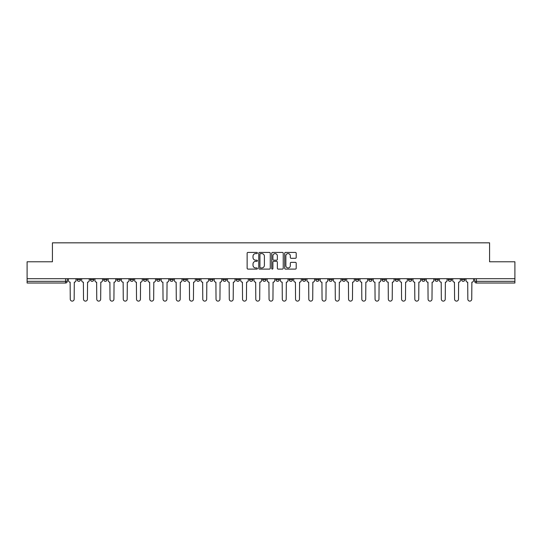 <?xml version="1.0" encoding="UTF-8"?>
<svg xmlns="http://www.w3.org/2000/svg" width="542" height="542" viewBox="0 0 542 542"><rect width="100%" height="100%" fill="white"/><g stroke="black" fill="none" stroke-linecap="round" stroke-linejoin="round"><path stroke-width="0.81" d="M257.409 253.006A0.583 0.583 0 0 0 256.827 252.423L247.965 252.423A0.833 0.833 0 0 0 247.132 253.256L247.132 268.27A0.833 0.833 0 0 0 247.965 269.103L256.827 269.103A0.583 0.583 0 0 0 257.409 268.52A0.583 0.583 0 0 0 256.827 267.938L255.675 267.938A2.669 2.669 0 0 1 253.012 265.268L253.012 264.015A2.669 2.669 0 0 1 255.675 261.346L256.827 261.346A0.583 0.583 0 0 0 257.409 260.763A0.583 0.583 0 0 0 256.827 260.18L255.675 260.18A2.669 2.669 0 0 1 253.012 257.511L253.012 256.258A2.669 2.669 0 0 1 255.675 253.595L256.827 253.595A0.583 0.583 0 0 0 257.409 253.006M434.962 278.69L434.962 279.625L438.356 279.625A1.701 1.701 0 0 1 436.656 281.325A1.701 1.701 0 0 1 434.962 279.625L434.962 278.69M421.71 278.69L421.71 279.625L425.104 279.625A1.701 1.701 0 0 1 423.404 281.325A1.701 1.701 0 0 1 421.71 279.625L421.71 278.69M342.192 278.69L342.192 279.625L345.586 279.625A1.701 1.701 0 0 1 343.892 281.325A1.701 1.701 0 0 1 342.192 279.625L342.192 278.69M328.94 278.69L328.94 279.625L332.334 279.625A1.701 1.701 0 0 1 330.64 281.325A1.701 1.701 0 0 1 328.94 279.625L328.94 278.69M315.688 278.69L315.688 279.625L319.082 279.625A1.701 1.701 0 0 1 317.382 281.325A1.701 1.701 0 0 1 315.688 279.625L315.688 278.69M289.177 278.69L289.177 279.625L292.578 279.625A1.701 1.701 0 0 1 290.878 281.325A1.701 1.701 0 0 1 289.177 279.625L289.177 278.69M262.674 279.625L262.674 278.69L262.674 279.625A1.701 1.701 0 0 0 264.374 281.325A1.701 1.701 0 0 1 262.674 279.625L266.075 279.625A1.701 1.701 0 0 1 264.374 281.325A1.701 1.701 0 0 0 266.075 279.625L266.075 278.69L266.075 279.625M249.422 279.625L249.422 278.69L249.422 279.625A1.701 1.701 0 0 0 251.122 281.325A1.701 1.701 0 0 1 249.422 279.625L252.823 279.625A1.701 1.701 0 0 1 251.122 281.325M236.17 279.625L236.17 278.69L236.17 279.625A1.701 1.701 0 0 0 237.87 281.325A1.701 1.701 0 0 1 236.17 279.625L239.571 279.625A1.701 1.701 0 0 1 237.87 281.325A1.701 1.701 0 0 0 239.571 279.625L239.571 278.69L239.571 279.625M222.918 278.69L222.918 279.625L226.312 279.625A1.701 1.701 0 0 1 224.618 281.325A1.701 1.701 0 0 1 222.918 279.625L222.918 278.69M209.666 278.69L209.666 279.625L213.06 279.625A1.701 1.701 0 0 1 211.36 281.325A1.701 1.701 0 0 1 209.666 279.625L209.666 278.69M196.414 278.69L196.414 279.625L199.808 279.625A1.701 1.701 0 0 1 198.108 281.325A1.701 1.701 0 0 1 196.414 279.625L196.414 278.69M183.155 279.625L183.155 278.69L183.155 279.625A1.701 1.701 0 0 0 184.856 281.325A1.701 1.701 0 0 1 183.155 279.625L186.556 279.625A1.701 1.701 0 0 1 184.856 281.325M156.652 279.625L156.652 278.69L156.652 279.625A1.701 1.701 0 0 0 158.352 281.325A1.701 1.701 0 0 1 156.652 279.625L160.053 279.625A1.701 1.701 0 0 1 158.352 281.325A1.701 1.701 0 0 0 160.053 279.625L160.053 278.69L160.053 279.625M143.4 279.625L143.4 278.69L143.4 279.625A1.701 1.701 0 0 0 145.1 281.325A1.701 1.701 0 0 1 143.4 279.625L146.801 279.625A1.701 1.701 0 0 1 145.1 281.325A1.701 1.701 0 0 0 146.801 279.625L146.801 278.69L146.801 279.625M130.148 279.625L130.148 278.69L130.148 279.625A1.701 1.701 0 0 0 131.848 281.325A1.701 1.701 0 0 1 130.148 279.625L133.549 279.625A1.701 1.701 0 0 1 131.848 281.325A1.701 1.701 0 0 0 133.549 279.625L133.549 278.69L133.549 279.625M116.896 279.625L116.896 278.69L116.896 279.625A1.701 1.701 0 0 0 118.596 281.325A1.701 1.701 0 0 1 116.896 279.625L120.29 279.625A1.701 1.701 0 0 1 118.596 281.325M103.644 279.625L103.644 278.69L103.644 279.625A1.701 1.701 0 0 0 105.344 281.325A1.701 1.701 0 0 1 103.644 279.625L107.038 279.625A1.701 1.701 0 0 1 105.344 281.325A1.701 1.701 0 0 0 107.038 279.625L107.038 278.69L107.038 279.625M90.392 279.625L90.392 278.69L90.392 279.625A1.701 1.701 0 0 0 92.086 281.325A1.701 1.701 0 0 1 90.392 279.625L93.786 279.625A1.701 1.701 0 0 1 92.086 281.325A1.701 1.701 0 0 0 93.786 279.625L93.786 278.69L93.786 279.625M295.37 258.304A0.833 0.833 0 0 0 296.203 257.47L296.203 253.256A0.833 0.833 0 0 0 295.37 252.423L285.532 252.423A0.833 0.833 0 0 0 284.699 253.256L284.699 268.27A0.833 0.833 0 0 0 285.532 269.103L295.37 269.103A0.833 0.833 0 0 0 296.203 268.27L296.203 263.182A0.833 0.833 0 0 0 295.37 262.348L291.156 262.348A0.833 0.833 0 0 0 290.322 263.182L290.322 265.702A2.229 2.229 0 0 1 288.093 267.938A2.229 2.229 0 0 1 285.864 265.702L285.864 255.824A2.229 2.229 0 0 1 288.093 253.595A2.229 2.229 0 0 1 290.322 255.824L290.322 257.47A0.833 0.833 0 0 0 291.156 258.304L295.37 258.304M27.1 278.69L27.1 261.779L52.418 261.779L52.418 242.836L489.582 242.836L489.582 261.779L514.9 261.779L514.9 278.69L27.1 278.69L27.1 281.325L67.283 281.325L67.283 278.69L67.283 281.325A1.701 1.701 0 0 1 65.582 283.019L27.1 283.019L27.1 281.325M270.268 253.256A0.833 0.833 0 0 0 269.435 252.423L259.598 252.423A0.833 0.833 0 0 0 258.764 253.256L258.764 268.27A0.833 0.833 0 0 0 259.598 269.103L269.435 269.103A0.833 0.833 0 0 0 270.268 268.27L270.268 253.256M272.565 252.423L282.402 252.423A0.833 0.833 0 0 1 283.236 253.256L283.236 268.27A0.833 0.833 0 0 1 282.402 269.103L278.195 269.103A0.833 0.833 0 0 1 277.355 268.27L277.355 262.179A0.833 0.833 0 0 0 276.522 261.346L273.73 261.346A0.833 0.833 0 0 0 272.897 262.179L272.897 268.52A0.583 0.583 0 0 1 272.314 269.103A0.583 0.583 0 0 1 271.732 268.52L271.732 253.256A0.833 0.833 0 0 1 272.565 252.423M474.717 278.69L474.717 281.325L514.9 281.325L514.9 283.019L476.418 283.019A1.701 1.701 0 0 1 474.717 281.325M514.9 278.69L514.9 281.325M464.86 278.69L464.86 279.625A1.701 1.701 0 0 1 463.166 281.325A1.701 1.701 0 0 1 461.466 279.625L464.86 279.625M461.466 278.69L461.466 279.625M451.608 278.69L451.608 279.625A1.701 1.701 0 0 1 449.914 281.325A1.701 1.701 0 0 1 448.214 279.625L451.608 279.625M448.214 278.69L448.214 279.625M438.356 278.69L438.356 279.625M425.104 278.69L425.104 279.625L425.104 278.69M411.852 278.69L411.852 279.625A1.701 1.701 0 0 1 410.152 281.325A1.701 1.701 0 0 1 408.451 279.625L411.852 279.625M408.451 278.69L408.451 279.625M398.6 278.69L398.6 279.625A1.701 1.701 0 0 1 396.9 281.325A1.701 1.701 0 0 1 395.199 279.625L398.6 279.625M395.199 278.69L395.199 279.625M385.348 278.69L385.348 279.625A1.701 1.701 0 0 1 383.648 281.325A1.701 1.701 0 0 1 381.947 279.625L385.348 279.625M381.947 278.69L381.947 279.625M372.097 278.69L372.097 279.625A1.701 1.701 0 0 1 370.396 281.325A1.701 1.701 0 0 1 368.696 279.625L372.097 279.625M368.696 278.69L368.696 279.625M358.845 278.69L358.845 279.625A1.701 1.701 0 0 1 357.144 281.325A1.701 1.701 0 0 1 355.444 279.625L358.845 279.625M355.444 278.69L355.444 279.625M345.586 278.69L345.586 279.625A1.701 1.701 0 0 1 343.892 281.325M332.334 278.69L332.334 279.625M319.082 279.625L319.082 278.69L319.082 279.625A1.701 1.701 0 0 1 317.382 281.325M305.83 278.69L305.83 279.625A1.701 1.701 0 0 1 304.13 281.325A1.701 1.701 0 0 1 302.429 279.625A1.701 1.701 0 0 0 304.13 281.325A1.701 1.701 0 0 0 305.83 279.625L302.429 279.625L302.429 278.69M292.578 279.625L292.578 278.69L292.578 279.625A1.701 1.701 0 0 1 290.878 281.325M279.326 278.69L279.326 279.625A1.701 1.701 0 0 1 277.626 281.325A1.701 1.701 0 0 1 275.925 279.625A1.701 1.701 0 0 0 277.626 281.325M275.925 278.69L275.925 279.625L279.326 279.625M252.823 278.69L252.823 279.625L252.823 278.69M226.312 279.625L226.312 278.69L226.312 279.625A1.701 1.701 0 0 1 224.618 281.325M213.06 279.625L213.06 278.69L213.06 279.625A1.701 1.701 0 0 1 211.36 281.325M199.808 279.625L199.808 278.69L199.808 279.625A1.701 1.701 0 0 1 198.108 281.325M186.556 278.69L186.556 279.625L186.556 278.69M173.305 279.625L173.305 278.69L173.305 279.625A1.701 1.701 0 0 1 171.604 281.325A1.701 1.701 0 0 1 169.903 279.625L173.305 279.625A1.701 1.701 0 0 1 171.604 281.325M169.903 278.69L169.903 279.625M120.29 278.69L120.29 279.625L120.29 278.69M80.534 278.69L80.534 279.625A1.701 1.701 0 0 1 78.834 281.325A1.701 1.701 0 0 1 77.14 279.625A1.701 1.701 0 0 0 78.834 281.325A1.701 1.701 0 0 0 80.534 279.625L80.534 278.69M77.14 278.69L77.14 279.625L80.534 279.625M65.582 278.69L65.582 283.019A1.701 1.701 0 0 0 67.283 281.325M260.512 253.595A0.583 0.583 0 0 0 259.93 254.178L259.93 267.348A0.583 0.583 0 0 0 260.512 267.938L261.725 267.938A2.669 2.669 0 0 0 264.394 265.268L264.394 256.258A2.669 2.669 0 0 0 261.725 253.595L260.512 253.595M277.355 255.865A2.229 2.229 0 0 0 275.126 253.636A2.229 2.229 0 0 0 272.897 255.865L272.897 259.347A0.833 0.833 0 0 0 273.73 260.18L276.522 260.18A0.833 0.833 0 0 0 277.355 259.347L277.355 255.865M68.427 280.471L68.427 278.69L68.427 280.471A1.701 1.701 48.4 0 0 70.128 282.172L70.257 299.164A1.951 1.951 48.4 0 0 72.208 301.115A1.951 1.951 48.4 0 0 74.166 299.164L74.295 282.172A1.701 1.701 48.4 0 0 75.988 280.471L75.988 278.69M70.128 282.172L70.257 299.164M74.166 299.164L74.295 282.172M81.679 280.471L81.679 278.69L81.679 280.471A1.701 1.701 48.4 0 0 83.38 282.172L83.509 299.164A1.951 1.951 48.4 0 0 85.46 301.115A1.951 1.951 48.4 0 0 87.418 299.164L87.547 282.172A1.701 1.701 48.4 0 0 89.24 280.471L89.24 278.69M94.938 280.471L94.938 278.69L94.938 280.471A1.701 1.701 48.4 0 0 96.632 282.172L96.761 299.164A1.951 1.951 48.4 0 0 98.719 301.115A1.951 1.951 48.4 0 0 100.67 299.164L100.798 282.172A1.701 1.701 48.4 0 0 102.499 280.471L102.499 278.69M83.38 282.172L83.509 299.164M87.418 299.164L87.547 282.172M96.632 282.172L96.761 299.164M100.67 299.164L100.798 282.172M108.19 280.471L108.19 278.69L108.19 280.471A1.701 1.701 48.4 0 0 109.884 282.172L110.012 299.164A1.951 1.951 48.4 0 0 111.97 301.115A1.951 1.951 48.4 0 0 113.922 299.164L114.05 282.172A1.701 1.701 48.4 0 0 115.751 280.471L115.751 278.69M121.442 280.471L121.442 278.69L121.442 280.471A1.701 1.701 48.4 0 0 123.142 282.172L123.264 299.164A1.951 1.951 48.4 0 0 125.222 301.115A1.951 1.951 48.4 0 0 127.174 299.164L127.302 282.172A1.701 1.701 48.4 0 0 129.003 280.471L129.003 278.69M134.694 280.471L134.694 278.69L134.694 280.471A1.701 1.701 48.4 0 0 136.394 282.172L136.516 299.164A1.951 1.951 48.4 0 0 138.474 301.115A1.951 1.951 48.4 0 0 140.425 299.164L140.554 282.172A1.701 1.701 48.4 0 0 142.255 280.471L142.255 278.69M109.884 282.172L110.012 299.164M113.922 299.164L114.05 282.172M123.142 282.172L123.264 299.164M127.174 299.164L127.302 282.172M136.394 282.172L136.516 299.164M140.425 299.164L140.554 282.172M147.946 280.471L147.946 278.69L147.946 280.471A1.701 1.701 48.4 0 0 149.646 282.172L149.775 299.164A1.951 1.951 48.4 0 0 151.726 301.115A1.951 1.951 48.4 0 0 153.677 299.164L153.806 282.172A1.701 1.701 48.4 0 0 155.507 280.471L155.507 278.69M161.198 280.471L161.198 278.69L161.198 280.471A1.701 1.701 48.4 0 0 162.898 282.172L163.027 299.164A1.951 1.951 48.4 0 0 164.978 301.115A1.951 1.951 48.4 0 0 166.929 299.164L167.058 282.172A1.701 1.701 48.4 0 0 168.758 280.471L168.758 278.69M174.449 280.471L174.449 278.69L174.449 280.471A1.701 1.701 48.4 0 0 176.15 282.172L176.279 299.164A1.951 1.951 48.4 0 0 178.23 301.115A1.951 1.951 48.4 0 0 180.188 299.164L180.31 282.172A1.701 1.701 48.4 0 0 182.01 280.471L182.01 278.69M187.701 280.471L187.701 278.69L187.701 280.471A1.701 1.701 48.4 0 0 189.402 282.172L189.531 299.164A1.951 1.951 48.4 0 0 191.482 301.115A1.951 1.951 48.4 0 0 193.44 299.164L193.569 282.172A1.701 1.701 48.4 0 0 195.262 280.471L195.262 278.69M200.953 280.471L200.953 278.69L200.953 280.471A1.701 1.701 48.4 0 0 202.654 282.172L202.783 299.164A1.951 1.951 48.4 0 0 204.734 301.115A1.951 1.951 48.4 0 0 206.692 299.164L206.82 282.172A1.701 1.701 48.4 0 0 208.514 280.471L208.514 278.69M214.212 280.471L214.212 278.69L214.212 280.471A1.701 1.701 48.4 0 0 215.906 282.172L216.034 299.164A1.951 1.951 48.4 0 0 217.992 301.115A1.951 1.951 48.4 0 0 219.944 299.164L220.072 282.172A1.701 1.701 48.4 0 0 221.773 280.471L221.773 278.69M227.464 280.471L227.464 278.69L227.464 280.471A1.701 1.701 48.4 0 0 229.158 282.172L229.286 299.164A1.951 1.951 48.4 0 0 231.244 301.115A1.951 1.951 48.4 0 0 233.195 299.164L233.324 282.172A1.701 1.701 48.4 0 0 235.025 280.471L235.025 278.69M240.716 280.471L240.716 278.69L240.716 280.471A1.701 1.701 48.4 0 0 242.416 282.172L242.538 299.164A1.951 1.951 48.4 0 0 244.496 301.115A1.951 1.951 48.4 0 0 246.447 299.164L246.576 282.172A1.701 1.701 48.4 0 0 248.277 280.471L248.277 278.69M253.968 280.471L253.968 278.69L253.968 280.471A1.701 1.701 48.4 0 0 255.668 282.172L255.79 299.164A1.951 1.951 48.4 0 0 257.748 301.115A1.951 1.951 48.4 0 0 259.699 299.164L259.828 282.172A1.701 1.701 48.4 0 0 261.529 280.471L261.529 278.69M267.22 280.471L267.22 278.69L267.22 280.471A1.701 1.701 48.4 0 0 268.92 282.172L269.049 299.164A1.951 1.951 48.4 0 0 271 301.115A1.951 1.951 48.4 0 0 272.951 299.164L273.08 282.172A1.701 1.701 48.4 0 0 274.78 280.471L274.78 278.69M280.471 280.471L280.471 278.69L280.471 280.471A1.701 1.701 48.4 0 0 282.172 282.172L282.301 299.164A1.951 1.951 48.4 0 0 284.252 301.115A1.951 1.951 48.4 0 0 286.21 299.164L286.332 282.172A1.701 1.701 48.4 0 0 288.032 280.471L288.032 278.69M293.723 280.471L293.723 278.69L293.723 280.471A1.701 1.701 48.4 0 0 295.424 282.172L295.553 299.164A1.951 1.951 48.4 0 0 297.504 301.115A1.951 1.951 48.4 0 0 299.462 299.164L299.584 282.172A1.701 1.701 48.4 0 0 301.284 280.471L301.284 278.69M306.975 280.471L306.975 278.69L306.975 280.471A1.701 1.701 48.4 0 0 308.676 282.172L308.805 299.164A1.951 1.951 48.4 0 0 310.756 301.115A1.951 1.951 48.4 0 0 312.714 299.164L312.842 282.172A1.701 1.701 48.4 0 0 314.536 280.471L314.536 278.69M320.227 280.471L320.227 278.69L320.227 280.471A1.701 1.701 48.4 0 0 321.928 282.172L322.056 299.164A1.951 1.951 48.4 0 0 324.008 301.115A1.951 1.951 48.4 0 0 325.966 299.164L326.094 282.172A1.701 1.701 48.4 0 0 327.788 280.471L327.788 278.69M333.486 280.471L333.486 278.69L333.486 280.471A1.701 1.701 48.4 0 0 335.18 282.172L335.308 299.164A1.951 1.951 48.4 0 0 337.266 301.115A1.951 1.951 48.4 0 0 339.217 299.164L339.346 282.172A1.701 1.701 48.4 0 0 341.047 280.471L341.047 278.69M346.738 280.471L346.738 278.69L346.738 280.471A1.701 1.701 48.4 0 0 348.431 282.172L348.56 299.164A1.951 1.951 48.4 0 0 350.518 301.115A1.951 1.951 48.4 0 0 352.469 299.164L352.598 282.172A1.701 1.701 48.4 0 0 354.299 280.471L354.299 278.69M153.677 299.164L153.806 282.172M149.646 282.172L149.775 299.164M166.929 299.164L167.058 282.172M162.898 282.172L163.027 299.164M180.188 299.164L180.31 282.172M176.15 282.172L176.279 299.164M193.44 299.164L193.569 282.172M189.402 282.172L189.531 299.164M206.692 299.164L206.82 282.172M202.654 282.172L202.783 299.164M219.944 299.164L220.072 282.172M215.906 282.172L216.034 299.164M233.195 299.164L233.324 282.172M229.158 282.172L229.286 299.164M246.447 299.164L246.576 282.172M242.416 282.172L242.538 299.164M259.699 299.164L259.828 282.172M255.668 282.172L255.79 299.164M272.951 299.164L273.08 282.172M268.92 282.172L269.049 299.164M286.21 299.164L286.332 282.172M282.172 282.172L282.301 299.164M299.462 299.164L299.584 282.172M295.424 282.172L295.553 299.164M312.714 299.164L312.842 282.172M308.676 282.172L308.805 299.164M325.966 299.164L326.094 282.172M321.928 282.172L322.056 299.164M339.217 299.164L339.346 282.172M335.18 282.172L335.308 299.164M352.469 299.164L352.598 282.172M348.431 282.172L348.56 299.164M359.99 280.471L359.99 278.69L359.99 280.471A1.701 1.701 48.4 0 0 361.69 282.172L361.812 299.164A1.951 1.951 48.4 0 0 363.77 301.115A1.951 1.951 48.4 0 0 365.721 299.164L365.85 282.172A1.701 1.701 48.4 0 0 367.551 280.471L367.551 278.69M373.242 280.471L373.242 278.69L373.242 280.471A1.701 1.701 48.4 0 0 374.942 282.172L375.071 299.164A1.951 1.951 48.4 0 0 377.022 301.115A1.951 1.951 48.4 0 0 378.973 299.164L379.102 282.172A1.701 1.701 48.4 0 0 380.802 280.471L380.802 278.69M386.493 280.471L386.493 278.69L386.493 280.471A1.701 1.701 48.4 0 0 388.194 282.172L388.323 299.164A1.951 1.951 48.4 0 0 390.274 301.115A1.951 1.951 48.4 0 0 392.225 299.164L392.354 282.172A1.701 1.701 48.4 0 0 394.054 280.471L394.054 278.69M399.745 280.471L399.745 278.69L399.745 280.471A1.701 1.701 48.4 0 0 401.446 282.172L401.575 299.164A1.951 1.951 48.4 0 0 403.526 301.115A1.951 1.951 48.4 0 0 405.484 299.164L405.606 282.172A1.701 1.701 48.4 0 0 407.306 280.471L407.306 278.69M361.69 282.172L361.812 299.164M365.721 299.164L365.85 282.172M374.942 282.172L375.071 299.164M378.973 299.164L379.102 282.172M388.194 282.172L388.323 299.164M392.225 299.164L392.354 282.172M401.446 282.172L401.575 299.164M405.484 299.164L405.606 282.172M412.997 280.471L412.997 278.69L412.997 280.471A1.701 1.701 48.4 0 0 414.698 282.172L414.826 299.164A1.951 1.951 48.4 0 0 416.778 301.115A1.951 1.951 48.4 0 0 418.736 299.164L418.858 282.172A1.701 1.701 48.4 0 0 420.558 280.471L420.558 278.69M414.698 282.172L414.826 299.164M418.736 299.164L418.858 282.172M426.249 280.471L426.249 278.69L426.249 280.471A1.701 1.701 48.4 0 0 427.95 282.172L428.078 299.164A1.951 1.951 48.4 0 0 430.03 301.115A1.951 1.951 48.4 0 0 431.988 299.164L432.116 282.172A1.701 1.701 48.4 0 0 433.81 280.471L433.81 278.69M427.95 282.172L428.078 299.164M431.988 299.164L432.116 282.172M439.501 280.471L439.501 278.69L439.501 280.471A1.701 1.701 48.4 0 0 441.202 282.172L441.33 299.164A1.951 1.951 48.4 0 0 443.281 301.115A1.951 1.951 48.4 0 0 445.239 299.164L445.368 282.172A1.701 1.701 48.4 0 0 447.062 280.471L447.062 278.69M441.202 282.172L441.33 299.164M445.239 299.164L445.368 282.172M452.76 280.471L452.76 278.69L452.76 280.471A1.701 1.701 48.4 0 0 454.453 282.172L454.582 299.164A1.951 1.951 48.4 0 0 456.54 301.115A1.951 1.951 48.4 0 0 458.491 299.164L458.62 282.172A1.701 1.701 48.4 0 0 460.321 280.471L460.321 278.69M454.453 282.172L454.582 299.164M458.491 299.164L458.62 282.172M466.012 280.471L466.012 278.69L466.012 280.471A1.701 1.701 48.4 0 0 467.705 282.172L467.834 299.164A1.951 1.951 48.4 0 0 469.792 301.115A1.951 1.951 48.4 0 0 471.743 299.164L471.872 282.172A1.701 1.701 48.4 0 0 473.572 280.471L473.572 278.69M467.705 282.172L467.834 299.164M471.743 299.164L471.872 282.172M476.418 278.69L476.418 283.019"/></g></svg>
